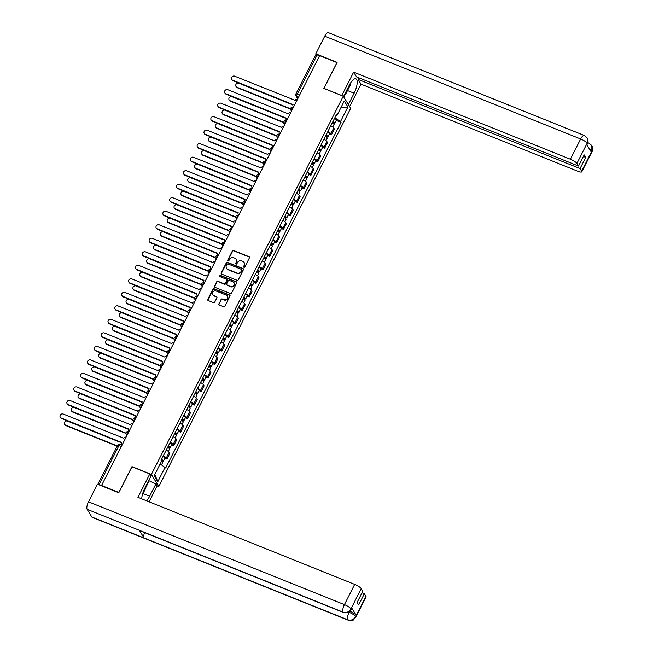 <?xml version="1.0" encoding="UTF-8"?>
<svg xmlns="http://www.w3.org/2000/svg" width="653" height="653" viewBox="0 0 653 653"><rect width="100%" height="100%" fill="white"/><g stroke="black" fill="none" stroke-linecap="round" stroke-linejoin="round"><path stroke-width="0.98" d="M243.936 267.265A0.686 0.629 -31.5 0 0 244.834 266.906L249.422 257.87A0.98 0.89 -31.5 0 0 248.997 256.678L233.619 250.499A0.98 0.89 -31.5 0 0 232.329 251.005L227.75 260.041A0.686 0.629 -31.5 0 0 228.044 260.882A0.686 0.629 -31.5 0 0 228.942 260.523L229.538 259.355A3.134 2.857 -31.5 0 1 233.652 257.731L234.933 258.245A3.134 2.857 -31.5 0 1 236.288 262.065L235.692 263.232A0.686 0.629 -31.5 0 0 235.986 264.073A0.686 0.629 -31.5 0 0 236.892 263.714L237.48 262.547A3.134 2.857 -31.5 0 1 241.594 260.922L242.875 261.437A3.134 2.857 -31.5 0 1 244.23 265.257L243.634 266.424A0.686 0.629 -31.5 0 0 243.936 267.265M218.869 303.792A0.98 0.89 -31.5 0 0 219.294 304.992L223.604 306.722A0.98 0.89 -31.5 0 0 224.893 306.216L229.987 296.176A0.98 0.89 -31.5 0 0 229.562 294.985L214.184 288.806A0.98 0.89 -31.5 0 0 212.894 289.32L207.801 299.352A0.98 0.89 -31.5 0 0 208.225 300.543L213.441 302.641A0.98 0.89 -31.5 0 0 214.723 302.127L216.902 297.833A0.98 0.89 -31.5 0 0 216.478 296.642L213.898 295.605A2.62 2.383 -31.5 0 1 213.204 291.785A2.62 2.383 -31.5 0 1 216.208 291.058L226.33 295.123A2.62 2.383 -31.5 0 1 227.024 298.943A2.62 2.383 -31.5 0 1 224.02 299.67L222.33 298.992A0.98 0.89 -31.5 0 0 221.049 299.498L219.081 304.151A0.98 0.89 -31.5 0 0 219.016 304.812M151.382 474.421L131.971 466.626L118.87 492.444L101.55 485.481L319.627 55.619L336.956 62.582L323.855 88.4L343.266 96.195L151.382 474.421L158.793 486.542L350.685 108.308L343.266 96.195M237.023 280.276A0.98 0.89 -31.5 0 0 238.312 279.77L243.398 269.738A0.98 0.89 -31.5 0 0 242.973 268.538L227.595 262.367A0.98 0.89 -31.5 0 0 226.313 262.873L221.22 272.905A0.98 0.89 -31.5 0 0 221.645 274.097L237.023 280.276M236.688 282.961L231.603 292.993A0.98 0.89 -31.5 0 1 230.313 293.499L214.935 287.32A0.98 0.89 -31.5 0 1 214.511 286.128L216.69 281.835A0.98 0.89 -31.5 0 1 217.98 281.329L224.216 283.835A0.98 0.89 -31.5 0 0 225.497 283.32L226.942 280.472A0.98 0.89 -31.5 0 0 226.526 279.28L220.028 276.676A0.686 0.629 -31.5 0 1 219.849 275.672A0.686 0.629 -31.5 0 1 220.632 275.484L236.272 281.761A0.98 0.89 -31.5 0 1 236.688 282.961M157.095 485.865L158.793 486.542M101.55 485.481L99.068 484.755A2 0.465 -153.1 0 0 98.187 484.485M315.84 54.901A2 0.465 26.9 0 1 315.799 54.697A2 0.465 26.9 0 1 317.146 54.893L297.237 94.138A2 0.686 111.9 0 0 296.789 96.571L297.923 98.415M319.521 55.84L317.146 54.893M327.912 131.449A4.595 1.069 26.9 0 1 330.818 133.694L333.724 127.972A4.595 1.069 -153.1 0 0 330.81 125.735M333.724 127.972L334.385 129.049L331.479 134.771L329.381 133.922M330.818 133.694L331.479 134.771M322.525 147.439L324.623 148.28L327.528 142.566L326.867 141.489A4.595 1.069 -153.1 0 0 323.953 139.252M321.056 144.966A4.595 1.069 26.9 0 1 323.961 147.203L324.623 148.28M315.668 160.956L317.766 161.797L320.672 156.075L320.011 154.998A4.595 1.069 -153.1 0 0 317.097 152.761M314.199 158.483A4.595 1.069 26.9 0 1 317.105 160.72L317.766 161.797M308.812 174.465L310.91 175.314L313.815 169.592L313.154 168.515A4.595 1.069 -153.1 0 0 310.24 166.278M307.343 171.992A4.595 1.069 26.9 0 1 310.257 174.237L310.91 175.314M301.955 187.982L304.053 188.823L306.959 183.109L306.298 182.032A4.595 1.069 -153.1 0 0 303.384 179.795M300.486 185.509A4.595 1.069 26.9 0 1 303.4 187.746L304.053 188.823M295.099 201.499L297.197 202.34L300.102 196.618L299.441 195.541A4.595 1.069 -153.1 0 0 296.527 193.304M293.63 199.026A4.595 1.069 26.9 0 1 296.544 201.263L297.197 202.34M288.242 215.008L290.34 215.857L293.246 210.135L292.585 209.058A4.595 1.069 -153.1 0 0 289.671 206.821M286.773 212.535A4.595 1.069 26.9 0 1 289.687 214.78L290.34 215.857M281.394 228.526L283.484 229.366L286.389 223.653L285.728 222.575A4.595 1.069 -153.1 0 0 282.814 220.339M279.917 226.052A4.595 1.069 26.9 0 1 282.831 228.289L283.484 229.366M274.538 242.043L276.627 242.883L279.533 237.161L278.872 236.084A4.595 1.069 -153.1 0 0 275.958 233.847M273.06 239.569A4.595 1.069 26.9 0 1 275.974 241.806L276.627 242.883M267.681 255.552L269.771 256.4L272.676 250.679L272.015 249.601A4.595 1.069 -153.1 0 0 269.101 247.365M266.204 253.078A4.595 1.069 26.9 0 1 269.118 255.323L269.771 256.4M260.825 269.069L262.922 269.909L265.82 264.196L265.159 263.118A4.595 1.069 -153.1 0 0 262.245 260.882M259.347 266.595A4.595 1.069 26.9 0 1 262.261 268.832L262.922 269.909M253.968 282.586L256.066 283.426L258.963 277.713L258.302 276.627A4.595 1.069 -153.1 0 0 255.388 274.391M252.491 280.113A4.595 1.069 26.9 0 1 255.405 282.349L256.066 283.426M247.112 296.095L249.209 296.944L252.107 291.222L251.446 290.144A4.595 1.069 -153.1 0 0 248.532 287.908M245.634 293.621A4.595 1.069 26.9 0 1 248.548 295.866L249.209 296.944M240.255 309.612L242.353 310.453L245.25 304.739L244.589 303.661A4.595 1.069 -153.1 0 0 241.675 301.425M238.778 307.139A4.595 1.069 26.9 0 1 241.692 309.375L242.353 310.453M233.399 323.129L235.496 323.97L238.394 318.256L237.733 317.178A4.595 1.069 -153.1 0 0 234.827 314.934M231.921 320.656A4.595 1.069 26.9 0 1 234.835 322.892L235.496 323.97M226.542 336.638L228.64 337.487L231.537 331.765L230.876 330.687A4.595 1.069 -153.1 0 0 227.97 328.451M225.065 334.165A4.595 1.069 26.9 0 1 227.979 336.409L228.64 337.487M219.686 350.155L221.783 350.996L224.681 345.282L224.02 344.204A4.595 1.069 -153.1 0 0 221.114 341.968M218.208 347.682A4.595 1.069 26.9 0 1 221.122 349.918L221.783 350.996M212.829 363.672L214.927 364.513L217.824 358.799L217.163 357.722A4.595 1.069 -153.1 0 0 214.257 355.477M211.352 361.199A4.595 1.069 26.9 0 1 214.266 363.435L214.927 364.513M205.973 377.181L208.07 378.03L210.968 372.308L210.307 371.231A4.595 1.069 -153.1 0 0 207.401 368.994M204.495 374.708A4.595 1.069 26.9 0 1 207.409 376.952L208.07 378.03M199.116 390.698L201.214 391.539L204.111 385.825L203.45 384.748A4.595 1.069 -153.1 0 0 200.544 382.511M197.639 388.225A4.595 1.069 26.9 0 1 200.553 390.461L201.214 391.539M192.26 404.215L194.357 405.056L197.255 399.342L196.594 398.265A4.595 1.069 -153.1 0 0 193.688 396.02M190.782 401.742A4.595 1.069 26.9 0 1 193.696 403.978L194.357 405.056M185.403 417.724L187.501 418.573L190.398 412.851L189.737 411.774A4.595 1.069 -153.1 0 0 186.831 409.537M183.926 415.251A4.595 1.069 26.9 0 1 186.84 417.496L187.501 418.573M178.547 431.241L180.644 432.082L183.542 426.368L182.881 425.291A4.595 1.069 -153.1 0 0 179.975 423.054M177.069 428.768A4.595 1.069 26.9 0 1 179.983 431.004L180.644 432.082M171.69 444.758L173.788 445.599L176.685 439.885L176.024 438.808A4.595 1.069 -153.1 0 0 173.118 436.563M170.213 442.285A4.595 1.069 26.9 0 1 173.127 444.522L173.788 445.599M164.834 458.267L166.931 459.116L169.829 453.394L169.176 452.317A4.595 1.069 -153.1 0 0 166.262 450.08M163.356 455.794A4.595 1.069 26.9 0 1 166.27 458.039L166.931 459.116M335.96 115.581L336.899 115.573L344.278 101.019L347.91 106.953L340.531 121.507L334.826 117.818M160.165 463.932L165.674 467.997L341.037 122.34L340.531 121.507M165.168 467.164L157.781 481.718L154.149 475.784L161.536 461.23L161.022 460.398L336.385 114.74L336.899 115.573M336.238 120.413L341.037 122.34M347.91 106.953L340.89 107.704M154.802 474.494L157.781 481.718M243.789 267.183A0.686 0.629 -31.5 0 1 243.855 266.783L244.451 265.608A3.134 2.857 -31.5 0 0 244.271 262.702M236.329 259.51A3.134 2.857 -31.5 0 1 236.5 262.416L235.904 263.592A0.686 0.629 -31.5 0 0 235.847 263.992M249.487 257.209A0.98 0.89 -31.5 0 0 249.209 257.029L233.831 250.858A0.98 0.89 -31.5 0 0 232.55 251.364L227.962 260.4A0.686 0.629 -31.5 0 0 227.897 260.8M243.471 269.069A0.98 0.89 -31.5 0 0 243.194 268.897L227.815 262.718A0.98 0.89 -31.5 0 0 226.526 263.224L221.44 273.256A0.98 0.89 -31.5 0 0 221.367 273.925M241.732 270.187A0.686 0.629 -31.5 0 0 241.43 269.354L227.93 263.934A0.686 0.629 -31.5 0 0 227.032 264.285L226.411 265.518A3.134 2.857 -31.5 0 0 227.758 269.338L236.99 273.044A3.134 2.857 -31.5 0 0 241.104 271.419L241.945 270.546A0.686 0.629 -31.5 0 0 241.79 269.787M226.583 268.424A3.134 2.857 -31.5 0 0 227.979 269.689L227.758 269.338M241.945 270.546L241.316 271.779A3.134 2.857 -31.5 0 1 237.202 273.395L227.979 269.689M227.015 279.811A0.98 0.89 -31.5 0 1 227.162 280.831L225.718 283.68A0.98 0.89 -31.5 0 1 224.428 284.186L218.192 281.68A0.98 0.89 -31.5 0 0 216.91 282.186L214.731 286.479A0.98 0.89 -31.5 0 0 214.666 287.149M236.761 282.292A0.98 0.89 -31.5 0 0 236.484 282.12L220.853 275.835A0.686 0.629 -31.5 0 0 219.89 276.594M230.689 286.43A2.62 2.383 -31.5 0 0 234.076 282.79A2.62 2.383 -31.5 0 0 232.999 281.884L229.432 280.447A0.98 0.89 -31.5 0 0 228.142 280.953L226.697 283.802A0.98 0.89 -31.5 0 0 227.122 285.002L230.901 286.781A2.62 2.383 -31.5 0 0 234.174 282.969M226.844 284.822A0.98 0.89 -31.5 0 0 227.334 285.353L227.122 285.002M230.901 286.781L227.334 285.353M227.513 296.209A2.62 2.383 -31.5 0 1 224.24 300.021L222.551 299.343A0.98 0.89 -31.5 0 0 221.261 299.858L219.081 304.151M212.927 294.87A2.62 2.383 -31.5 0 0 214.111 295.956L213.898 295.605M216.967 297.172A0.98 0.89 -31.5 0 0 216.698 296.993L214.111 295.956M230.052 295.515A0.98 0.89 -31.5 0 0 229.774 295.344L214.396 289.165A0.98 0.89 -31.5 0 0 213.115 289.671L208.021 299.703A0.98 0.89 -31.5 0 0 207.956 300.364M332.173 123.05A2.498 0.58 26.9 0 1 334.083 124.666L332.859 127.082M332.785 121.842L333.675 122.609L332.859 122.486L332.491 123.221M292.919 104.929L238.965 83.258A2.294 2.09 -31.5 0 0 235.994 86.449A2.294 2.09 -31.5 0 0 236.949 87.241L290.577 108.79M332.924 121.572A2.498 0.58 26.9 0 1 334.826 123.197A2.498 0.58 26.9 0 1 333.144 122.944L332.883 123.45M334.499 118.454A2.498 0.58 26.9 0 1 336.409 120.07L334.826 123.197M290.561 109.124L237.227 87.698A2.294 2.09 148.5 0 1 236.28 86.906L235.994 86.449M333.095 122.021L333.144 122.944M297.507 99.232A2 1.82 -31.5 0 0 295.205 100.366L234.647 76.189A2.294 2.09 -31.5 0 0 231.676 79.38A2.294 2.09 -31.5 0 0 232.623 80.172L293.05 104.611A2 1.82 -31.5 0 0 293.621 106.888M293.54 107.043A2 1.82 148.5 0 1 293.368 106.806L293.091 106.349M292.977 104.766L232.901 80.637A2.294 2.09 148.5 0 1 231.954 79.846L231.676 79.38M325.316 136.559A2.498 0.58 26.9 0 1 327.226 138.183L326.002 140.591M325.929 135.359L326.818 136.118L326.002 136.004L325.635 136.73M286.063 118.446L232.109 96.775A2.294 2.09 -31.5 0 0 229.138 99.966A2.294 2.09 -31.5 0 0 230.093 100.758L283.72 122.299M326.067 135.089A2.498 0.58 26.9 0 1 327.969 136.706A2.498 0.58 26.9 0 1 326.288 136.461L326.027 136.967M327.651 131.971A2.498 0.58 26.9 0 1 329.553 133.587L327.969 136.706M283.704 122.642L230.37 101.215A2.294 2.09 148.5 0 1 229.423 100.423L229.138 99.966M326.239 135.538L326.288 136.461M318.46 150.076A2.498 0.58 26.9 0 1 320.37 151.692L319.146 154.108M319.072 148.876L319.962 149.635L319.146 149.513L318.778 150.247M279.206 131.963L225.252 110.284A2.294 2.09 -31.5 0 0 222.289 113.475A2.294 2.09 -31.5 0 0 223.236 114.267L276.864 135.816M319.211 148.606A2.498 0.58 26.9 0 1 321.113 150.223A2.498 0.58 26.9 0 1 319.431 149.978L319.178 150.476M320.794 145.488A2.498 0.58 26.9 0 1 322.696 147.105L321.113 150.223M276.848 136.151L223.514 114.732A2.294 2.09 148.5 0 1 222.567 113.94L222.289 113.475M319.382 149.047L319.431 149.978M347.494 90.547L354.122 93.208A11.24 3.861 111.9 0 0 355.877 78.809A11.24 3.861 111.9 0 0 349.257 85.257L343.511 96.595M354.122 93.208L348.376 104.545M349.616 106.57L360.995 84.155L358.089 79.397L580.052 168.564L581.66 171.2L591.961 150.81M358.881 77.829L358.089 79.397M583.39 156.451L585.717 157.389L584.182 154.883L578.517 166.058L356.554 76.891L353.64 72.14L570.387 159.21L580.648 138.983L324.737 36.176L315.791 53.807L337.119 62.37L323.929 88.359L341.772 95.534L353.64 72.14M360.995 84.155L577.734 171.217A5.991 1.396 -153.1 0 0 581.782 171.812A5.991 1.396 -153.1 0 0 581.66 171.2M324.737 36.176A6.146 2.106 -68.1 0 1 328.353 32.65L584.264 135.457A6.146 2.106 -68.1 0 0 580.648 138.983A5.991 1.396 26.9 0 1 587.169 143.195L576.901 163.43A5.991 1.396 -153.1 0 0 570.387 159.21M316.297 54.632L315.791 53.807M578.517 166.058L576.901 163.43M585.717 157.389L580.052 168.564M584.264 135.457L587.194 137.963C588.255 140.852 588.304 142.836 587.341 143.897L587.218 143.285L586.623 144.452L591.275 152.051L591.871 150.884L589.169 148.606M344.98 94.914L343.845 97.15M587.431 143.717A6.146 2.106 -68.1 0 1 588.965 143.138L591.847 145.562L591.871 150.884M587.194 137.963L587.169 143.195M343.445 612.473A6.146 2.106 -68.1 0 1 343.037 612.122C346.376 613.094 348.988 612.057 350.89 609.012L351.11 609.543L348.824 612.024C348.841 612.734 347.045 612.881 343.445 612.473L139.758 530.652A6.146 2.106 -68.1 0 1 139.358 530.301L87.127 509.316A6.146 2.106 -68.1 0 1 88.506 501.814L97.444 484.191L118.773 492.754L131.955 466.764L149.798 473.931L151.047 475.964L144.803 488.264A11.24 3.861 111.9 0 0 141.734 498.851M146.639 500.818A11.24 3.861 111.9 0 0 149.668 496.215L155.912 483.914L157.153 485.946L149.104 501.814M149.798 473.931L137.938 497.325L354.677 584.394A5.991 1.396 26.9 0 1 361.199 588.606L362.807 591.243L357.134 602.417L358.668 604.923L364.341 593.748L365.949 596.385A5.991 1.396 26.9 0 1 366.072 596.997L355.812 617.224A5.991 1.396 -153.1 0 0 355.689 616.612L365.949 596.385M155.912 483.914L148.696 480.6M355.812 617.224L353.502 619.721C353.493 620.432 351.706 620.579 348.147 620.162L92.236 517.356A6.146 2.106 -68.1 0 1 91.82 516.988L144.044 537.966A6.146 2.106 -68.1 0 1 144.533 532.57M87.127 509.316L91.82 516.988M88.506 501.814L344.417 604.621A6.146 2.106 -68.1 0 0 343.037 612.122L139.358 530.301L144.044 537.966L347.731 619.787C351.061 620.766 353.681 619.73 355.591 616.685L355.689 616.612M349.886 611.208A5.991 1.396 26.9 0 1 356.228 615.355L351.583 607.755A5.991 1.396 26.9 0 1 351.706 608.367L351.11 609.543M364.341 593.748L362.007 592.81M149.031 481.155L145.652 487.815M350.163 83.617L350.081 85.453L345.331 94.799L344.245 95.142M145.709 486.477L145.619 488.452L142.297 495.007M290.65 112.749A2 1.82 -31.5 0 0 288.348 113.875L227.791 89.706A2.294 2.09 -31.5 0 0 224.82 92.897A2.294 2.09 -31.5 0 0 225.767 93.689L286.194 118.12A2 1.82 -31.5 0 0 286.765 120.405M286.683 120.56A2 1.82 148.5 0 1 286.512 120.323L286.234 119.866M286.12 118.283L226.044 94.146A2.294 2.09 148.5 0 1 225.097 93.355L224.82 92.897M283.794 126.266A2 1.82 -31.5 0 0 281.492 127.392L220.934 103.223A2.294 2.09 -31.5 0 0 217.963 106.415A2.294 2.09 -31.5 0 0 218.91 107.206L279.337 131.637A2 1.82 -31.5 0 0 279.908 133.922M279.835 134.069A2 1.82 148.5 0 1 279.655 133.841L279.378 133.375M279.264 131.8L219.188 107.663A2.294 2.09 148.5 0 1 218.241 106.872L217.963 106.415M311.603 163.593A2.498 0.58 26.9 0 1 313.513 165.209L312.289 167.625M312.216 162.385L313.105 163.152L312.289 163.03L311.922 163.764M272.358 145.472L218.396 123.801A2.294 2.09 -31.5 0 0 215.433 126.992A2.294 2.09 -31.5 0 0 216.38 127.784L270.007 149.333M312.354 162.115A2.498 0.58 26.9 0 1 314.256 163.74A2.498 0.58 26.9 0 1 312.575 163.487L312.322 163.993M313.938 158.997A2.498 0.58 26.9 0 1 315.84 160.614L314.256 163.74M269.991 149.668L216.657 128.241A2.294 2.09 148.5 0 1 215.71 127.449L215.433 126.992M312.526 162.564L312.575 163.487M304.747 177.102A2.498 0.58 26.9 0 1 306.657 178.726L305.433 181.134M305.359 175.902L306.249 176.661L305.433 176.547L305.065 177.273M265.502 158.989L211.539 137.318A2.294 2.09 -31.5 0 0 208.576 140.509A2.294 2.09 -31.5 0 0 209.523 141.301L263.151 162.842M305.498 175.633A2.498 0.58 26.9 0 1 307.4 177.249A2.498 0.58 26.9 0 1 305.718 177.004L305.465 177.51M307.081 172.514A2.498 0.58 26.9 0 1 308.983 174.131L307.4 177.249M263.135 163.185L209.801 141.758A2.294 2.09 148.5 0 1 208.854 140.966L208.576 140.509M305.669 176.081L305.718 177.004M297.89 190.619A2.498 0.58 26.9 0 1 299.8 192.235L298.576 194.651M298.503 189.419L299.392 190.178L298.576 190.056L298.209 190.79M258.645 172.506L204.691 150.827A2.294 2.09 -31.5 0 0 201.72 154.018A2.294 2.09 -31.5 0 0 202.667 154.81L256.294 176.359M298.641 189.15A2.498 0.58 26.9 0 1 300.551 190.766A2.498 0.58 26.9 0 1 298.862 190.521L298.609 191.019M300.225 186.032A2.498 0.58 26.9 0 1 302.127 187.648L300.551 190.766M256.278 176.694L202.944 155.275A2.294 2.09 148.5 0 1 201.997 154.483L201.72 154.018M298.813 189.59L298.862 190.521M276.937 139.775A2 1.82 -31.5 0 0 274.635 140.909L214.078 116.732A2.294 2.09 -31.5 0 0 211.107 119.923A2.294 2.09 -31.5 0 0 212.054 120.723L272.481 145.154A2 1.82 -31.5 0 0 273.052 147.431M272.978 147.586A2 1.82 148.5 0 1 272.799 147.349L272.521 146.892M272.415 145.309L212.331 121.18A2.294 2.09 148.5 0 1 211.384 120.389L211.107 119.923M270.081 153.292A2 1.82 -31.5 0 0 267.779 154.418L207.221 130.249A2.294 2.09 -31.5 0 0 204.25 133.441A2.294 2.09 -31.5 0 0 205.197 134.232L265.624 158.663A2 1.82 -31.5 0 0 266.195 160.948M266.122 161.103A2 1.82 148.5 0 1 265.942 160.867L265.665 160.409M265.559 158.826L205.483 134.689A2.294 2.09 148.5 0 1 204.528 133.898L204.25 133.441M263.224 166.809A2 1.82 -31.5 0 0 260.922 167.935L200.365 143.766A2.294 2.09 -31.5 0 0 197.394 146.958A2.294 2.09 -31.5 0 0 198.341 147.749L258.768 172.18A2 1.82 -31.5 0 0 259.339 174.465M259.265 174.612A2 1.82 148.5 0 1 259.086 174.384L258.808 173.918M258.702 172.343L198.626 148.207A2.294 2.09 148.5 0 1 197.671 147.415L197.394 146.958M291.034 204.136A2.498 0.58 26.9 0 1 292.944 205.752L291.72 208.168M291.646 202.928L292.536 203.695L291.728 203.573L291.352 204.307M251.789 186.015L197.835 164.344A2.294 2.09 -31.5 0 0 194.863 167.535A2.294 2.09 -31.5 0 0 195.81 168.327L249.438 189.876M291.785 202.659A2.498 0.58 26.9 0 1 293.695 204.283A2.498 0.58 26.9 0 1 292.005 204.03L291.752 204.536M293.368 199.54A2.498 0.58 26.9 0 1 295.27 201.157L293.695 204.283M249.422 190.211L196.088 168.784A2.294 2.09 148.5 0 1 195.141 167.992L194.863 167.535M291.956 203.107L292.005 204.03M256.368 180.318A2 1.82 -31.5 0 0 254.066 181.452L193.508 157.275A2.294 2.09 -31.5 0 0 190.537 160.467A2.294 2.09 -31.5 0 0 191.484 161.267L251.919 185.697A2 1.82 -31.5 0 0 252.482 187.974M252.409 188.129A2 1.82 148.5 0 1 252.229 187.893L251.952 187.435M251.846 185.852L191.77 161.724A2.294 2.09 148.5 0 1 190.815 160.932L190.537 160.467M284.177 217.645A2.498 0.58 26.9 0 1 286.087 219.269L284.863 221.677M284.79 216.445L285.679 217.204L284.871 217.09L284.496 217.816M244.932 199.532L190.978 177.861A2.294 2.09 -31.5 0 0 188.007 181.052A2.294 2.09 -31.5 0 0 188.954 181.844L242.581 203.385M284.928 216.176A2.498 0.58 26.9 0 1 286.838 217.792A2.498 0.58 26.9 0 1 285.149 217.547L284.896 218.053M286.512 213.058A2.498 0.58 26.9 0 1 288.414 214.674L286.838 217.792M242.565 203.728L189.231 182.301A2.294 2.09 148.5 0 1 188.284 181.51L188.007 181.052M285.1 216.625L285.149 217.547M249.511 193.835A2 1.82 -31.5 0 0 247.209 194.961L186.652 170.792A2.294 2.09 -31.5 0 0 183.681 173.984A2.294 2.09 -31.5 0 0 184.628 174.775L245.063 199.206A2 1.82 -31.5 0 0 245.626 201.491M245.552 201.646A2 1.82 148.5 0 1 245.381 201.41L245.095 200.953M244.989 199.369L184.913 175.233A2.294 2.09 148.5 0 1 183.958 174.441L183.681 173.984M277.321 231.162A2.498 0.58 26.9 0 1 279.231 232.778L278.007 235.194M277.933 229.962L278.823 230.721L278.015 230.599L277.639 231.333M238.076 213.049L184.122 191.37A2.294 2.09 -31.5 0 0 181.15 194.561A2.294 2.09 -31.5 0 0 182.097 195.361L235.725 216.902M278.072 229.693A2.498 0.58 26.9 0 1 279.982 231.309A2.498 0.58 26.9 0 1 278.292 231.064L278.039 231.562M279.655 226.575A2.498 0.58 26.9 0 1 281.557 228.191L279.982 231.309M235.709 217.237L182.375 195.818A2.294 2.09 148.5 0 1 181.428 195.027L181.15 194.561M278.243 230.134L278.292 231.064M242.655 207.352A2 1.82 -31.5 0 0 240.353 208.478L179.795 184.309A2.294 2.09 -31.5 0 0 176.824 187.501A2.294 2.09 -31.5 0 0 177.771 188.293L238.206 212.723A2 1.82 -31.5 0 0 238.769 215.008M238.696 215.155A2 1.82 148.5 0 1 238.525 214.927L238.239 214.462M238.133 212.886L178.057 188.75A2.294 2.09 148.5 0 1 177.102 187.958L176.824 187.501M270.464 244.679A2.498 0.58 26.9 0 1 272.374 246.295L271.15 248.711M271.077 243.471L271.966 244.238L271.158 244.116L270.783 244.851M231.219 226.558L177.265 204.887A2.294 2.09 -31.5 0 0 174.294 208.078A2.294 2.09 -31.5 0 0 175.241 208.87L228.868 230.419M271.215 243.202A2.498 0.58 26.9 0 1 273.125 244.826A2.498 0.58 26.9 0 1 271.436 244.573L271.183 245.079M272.799 240.084A2.498 0.58 26.9 0 1 274.701 241.708L273.125 244.826M228.852 230.754L175.518 209.327A2.294 2.09 148.5 0 1 174.571 208.536L174.294 208.078M271.395 243.651L271.436 244.573M235.798 220.861A2 1.82 -31.5 0 0 233.496 221.996L172.939 197.818A2.294 2.09 -31.5 0 0 169.968 201.01A2.294 2.09 -31.5 0 0 170.915 201.81L231.35 226.24A2 1.82 -31.5 0 0 231.913 228.517M231.839 228.672A2 1.82 148.5 0 1 231.668 228.436L231.382 227.979M231.276 226.395L171.2 202.267A2.294 2.09 148.5 0 1 170.245 201.475L169.968 201.01M263.608 258.188A2.498 0.58 26.9 0 1 265.518 259.812L264.294 262.22M264.22 256.988L265.11 257.747L264.302 257.633L263.926 258.359M224.363 240.075L170.409 218.404A2.294 2.09 -31.5 0 0 167.437 221.596A2.294 2.09 -31.5 0 0 168.384 222.387L222.012 243.928M264.359 256.719A2.498 0.58 26.9 0 1 266.269 258.335A2.498 0.58 26.9 0 1 264.579 258.09L264.326 258.596M265.942 253.601A2.498 0.58 26.9 0 1 267.852 255.217L266.269 258.335M221.996 244.271L168.662 222.844A2.294 2.09 148.5 0 1 167.715 222.053L167.437 221.596M264.538 257.168L264.579 258.09M256.751 271.705A2.498 0.58 26.9 0 1 258.661 273.321L257.437 275.737M257.364 270.505L258.253 271.264L257.445 271.142L257.07 271.877M217.506 253.593L163.552 231.913A2.294 2.09 -31.5 0 0 160.581 235.104A2.294 2.09 -31.5 0 0 161.528 235.904L215.155 257.445M257.502 270.236A2.498 0.58 26.9 0 1 259.412 271.852A2.498 0.58 26.9 0 1 257.723 271.607L257.47 272.105M259.086 267.118A2.498 0.58 26.9 0 1 260.996 268.734L259.412 271.852M215.139 257.788L161.805 236.362A2.294 2.09 148.5 0 1 160.858 235.57L160.581 235.104M257.682 270.677L257.723 271.607M249.895 285.222A2.498 0.58 26.9 0 1 251.805 286.838L250.581 289.255M250.507 284.014L251.397 284.781L250.589 284.659L250.213 285.394M210.65 267.101L156.696 245.43A2.294 2.09 -31.5 0 0 153.724 248.622A2.294 2.09 -31.5 0 0 154.671 249.413L208.299 270.962M250.646 283.745A2.498 0.58 26.9 0 1 252.556 285.369A2.498 0.58 26.9 0 1 250.866 285.116L250.613 285.622M252.229 280.627A2.498 0.58 26.9 0 1 254.139 282.251L252.556 285.369M208.283 271.297L154.949 249.87A2.294 2.09 148.5 0 1 154.002 249.079L153.724 248.622M250.825 284.194L250.866 285.116M243.038 298.731A2.498 0.58 26.9 0 1 244.948 300.356L243.724 302.763M243.651 297.531L244.54 298.29L243.732 298.176L243.357 298.903M203.793 280.619L149.839 258.947A2.294 2.09 -31.5 0 0 146.868 262.139A2.294 2.09 -31.5 0 0 147.815 262.93L201.442 284.471M243.789 297.262A2.498 0.58 26.9 0 1 245.699 298.878A2.498 0.58 26.9 0 1 244.01 298.633L243.757 299.139M245.373 294.144A2.498 0.58 26.9 0 1 247.283 295.76L245.699 298.878M201.426 284.814L148.092 263.388A2.294 2.09 148.5 0 1 147.145 262.596L146.868 262.139M243.969 297.711L244.01 298.633M236.19 312.248A2.498 0.58 26.9 0 1 238.092 313.864L236.868 316.281M236.794 311.048L237.684 311.808L236.876 311.685L236.5 312.42M196.937 294.136L142.983 272.456A2.294 2.09 -31.5 0 0 140.011 275.648A2.294 2.09 -31.5 0 0 140.958 276.448L194.586 297.988M236.933 310.779A2.498 0.58 26.9 0 1 238.843 312.395A2.498 0.58 26.9 0 1 237.153 312.15L236.9 312.648M238.516 307.661A2.498 0.58 26.9 0 1 240.426 309.277L238.843 312.395M194.57 298.331L141.244 276.905A2.294 2.09 148.5 0 1 140.289 276.113L140.011 275.648M237.112 311.228L237.153 312.15M229.334 325.765A2.498 0.58 26.9 0 1 231.235 327.382L230.011 329.798M229.938 324.557L230.827 325.325L230.019 325.202L229.644 325.937M190.08 307.645L136.126 285.973A2.294 2.09 -31.5 0 0 133.155 289.165A2.294 2.09 -31.5 0 0 134.102 289.956L187.729 311.505M230.076 324.288A2.498 0.58 26.9 0 1 231.986 325.912A2.498 0.58 26.9 0 1 230.297 325.659L230.044 326.165M231.66 321.17A2.498 0.58 26.9 0 1 233.57 322.794L231.986 325.912M187.713 311.84L134.387 290.414A2.294 2.09 148.5 0 1 133.432 289.622L133.155 289.165M230.256 324.737L230.297 325.659M228.942 234.378A2 1.82 -31.5 0 0 226.64 235.504L166.082 211.335A2.294 2.09 -31.5 0 0 163.111 214.527A2.294 2.09 -31.5 0 0 164.058 215.319L224.493 239.749A2 1.82 -31.5 0 0 225.056 242.034M224.983 242.19A2 1.82 148.5 0 1 224.812 241.953L224.526 241.496M224.42 239.912L164.344 215.776A2.294 2.09 148.5 0 1 163.389 214.984L163.111 214.527M222.085 247.895A2 1.82 -31.5 0 0 219.792 249.022L159.226 224.852A2.294 2.09 -31.5 0 0 156.255 228.044A2.294 2.09 -31.5 0 0 157.202 228.836L217.637 253.266A2 1.82 -31.5 0 0 218.2 255.552M218.126 255.698A2 1.82 148.5 0 1 217.955 255.47L217.669 255.005M217.563 253.429L157.487 229.293A2.294 2.09 148.5 0 1 156.54 228.501L156.255 228.044M215.229 261.404A2 1.82 -31.5 0 0 212.935 262.539L152.369 238.361A2.294 2.09 -31.5 0 0 149.398 241.553A2.294 2.09 -31.5 0 0 150.345 242.353L210.78 266.783A2 1.82 -31.5 0 0 211.343 269.06M211.27 269.216A2 1.82 148.5 0 1 211.099 268.979L210.813 268.522M210.707 266.938L150.631 242.81A2.294 2.09 148.5 0 1 149.684 242.018L149.398 241.553M208.372 274.921A2 1.82 -31.5 0 0 206.079 276.048L145.513 251.878A2.294 2.09 -31.5 0 0 142.542 255.07A2.294 2.09 -31.5 0 0 143.489 255.862L203.924 280.292A2 1.82 -31.5 0 0 204.487 282.578M204.413 282.733A2 1.82 148.5 0 1 204.242 282.496L203.956 282.039M203.85 280.455L143.774 256.319A2.294 2.09 148.5 0 1 142.827 255.527L142.542 255.07M201.516 288.438A2 1.82 -31.5 0 0 199.222 289.565L138.656 265.396A2.294 2.09 -31.5 0 0 135.685 268.587A2.294 2.09 -31.5 0 0 136.632 269.379L197.067 293.809A2 1.82 -31.5 0 0 197.63 296.095M197.557 296.242A2 1.82 148.5 0 1 197.386 296.013L197.1 295.548M196.994 293.972L136.918 269.836A2.294 2.09 148.5 0 1 135.971 269.044L135.685 268.587M194.659 301.947A2 1.82 -31.5 0 0 192.366 303.082L131.8 278.904A2.294 2.09 -31.5 0 0 128.829 282.096A2.294 2.09 -31.5 0 0 129.776 282.896L190.211 307.326A2 1.82 -31.5 0 0 190.774 309.604M190.7 309.759A2 1.82 148.5 0 1 190.529 309.522L190.243 309.065M190.137 307.481L130.061 283.353A2.294 2.09 148.5 0 1 129.114 282.561L128.829 282.096M222.477 339.274A2.498 0.58 26.9 0 1 224.379 340.899L223.155 343.307M223.081 338.074L223.971 338.834L223.163 338.719L222.787 339.446M183.224 321.162L129.27 299.49A2.294 2.09 -31.5 0 0 126.298 302.682A2.294 2.09 -31.5 0 0 127.245 303.474L180.873 325.014M223.22 337.805A2.498 0.58 26.9 0 1 225.13 339.421A2.498 0.58 26.9 0 1 223.44 339.176L223.187 339.682M224.803 334.687A2.498 0.58 26.9 0 1 226.713 336.303L225.13 339.421M180.857 325.357L127.531 303.931A2.294 2.09 148.5 0 1 126.576 303.139L126.298 302.682M223.399 338.254L223.44 339.176M187.803 315.464A2 1.82 -31.5 0 0 185.509 316.591L124.943 292.422A2.294 2.09 -31.5 0 0 121.972 295.613A2.294 2.09 -31.5 0 0 122.919 296.405L183.354 320.835A2 1.82 -31.5 0 0 183.917 323.121M183.844 323.276A2 1.82 148.5 0 1 183.673 323.039L183.387 322.582M183.281 320.998L123.205 296.862A2.294 2.09 148.5 0 1 122.258 296.07L121.972 295.613M215.621 352.791A2.498 0.58 26.9 0 1 217.522 354.408L216.298 356.824M216.225 351.592L217.114 352.351L216.306 352.228L215.931 352.963M176.367 334.679L122.413 312.999A2.294 2.09 -31.5 0 0 119.442 316.191A2.294 2.09 -31.5 0 0 120.389 316.991L174.024 338.532M216.363 351.322A2.498 0.58 26.9 0 1 218.273 352.938A2.498 0.58 26.9 0 1 216.584 352.693L216.331 353.191M217.947 348.204A2.498 0.58 26.9 0 1 219.857 349.82L218.273 352.938M174 338.874L120.674 317.448A2.294 2.09 148.5 0 1 119.719 316.656L119.442 316.191M216.543 351.771L216.584 352.693M180.946 328.981A2 1.82 -31.5 0 0 178.653 330.108L118.087 305.939A2.294 2.09 -31.5 0 0 115.116 309.13A2.294 2.09 -31.5 0 0 116.063 309.922L176.498 334.352A2 1.82 -31.5 0 0 177.069 336.638M176.987 336.785A2 1.82 148.5 0 1 176.816 336.556L176.53 336.091M176.424 334.516L116.348 310.379A2.294 2.09 148.5 0 1 115.401 309.587L115.116 309.13M208.764 366.309A2.498 0.58 26.9 0 1 210.666 367.925L209.442 370.341M209.368 365.1L210.258 365.868L209.45 365.745L209.082 366.48M169.511 348.188L115.557 326.516A2.294 2.09 -31.5 0 0 112.585 329.708A2.294 2.09 -31.5 0 0 113.532 330.5L167.168 352.049M209.507 364.831A2.498 0.58 26.9 0 1 211.417 366.455A2.498 0.58 26.9 0 1 209.727 366.202L209.474 366.708M211.09 361.713A2.498 0.58 26.9 0 1 213 363.337L211.417 366.455M167.144 352.383L113.818 330.957A2.294 2.09 148.5 0 1 112.863 330.165L112.585 329.708M209.686 365.28L209.727 366.202M174.09 342.49A2 1.82 -31.5 0 0 171.796 343.625L111.23 319.448A2.294 2.09 -31.5 0 0 108.259 322.639A2.294 2.09 -31.5 0 0 109.214 323.439L169.641 347.869A2 1.82 -31.5 0 0 170.213 350.147M170.131 350.302A2 1.82 148.5 0 1 169.96 350.065L169.674 349.608M169.568 348.025L109.492 323.896A2.294 2.09 148.5 0 1 108.545 323.104L108.259 322.639M201.908 379.817A2.498 0.58 26.9 0 1 203.809 381.442L202.585 383.85M202.512 378.618L203.401 379.377L202.593 379.262L202.226 379.989M162.654 361.705L108.7 340.033A2.294 2.09 -31.5 0 0 105.729 343.225A2.294 2.09 -31.5 0 0 106.676 344.017L160.312 365.558M202.65 378.348A2.498 0.58 26.9 0 1 204.56 379.964A2.498 0.58 26.9 0 1 202.871 379.719L202.618 380.226M204.234 375.23A2.498 0.58 26.9 0 1 206.144 376.846L204.56 379.964M160.287 365.9L106.961 344.474A2.294 2.09 148.5 0 1 106.006 343.682L105.729 343.225M202.83 378.797L202.871 379.719M167.233 356.007A2 1.82 -31.5 0 0 164.94 357.134L104.374 332.965A2.294 2.09 -31.5 0 0 101.403 336.156A2.294 2.09 -31.5 0 0 102.358 336.948L162.785 361.378A2 1.82 -31.5 0 0 163.356 363.664M163.274 363.819A2 1.82 148.5 0 1 163.103 363.582L162.817 363.125M162.711 361.542L102.635 337.413A2.294 2.09 148.5 0 1 101.688 336.613L101.403 336.156M195.051 393.335A2.498 0.58 26.9 0 1 196.953 394.951L195.729 397.367M195.663 392.135L196.545 392.894L195.737 392.771L195.369 393.506M155.798 375.222L101.844 353.542A2.294 2.09 -31.5 0 0 98.872 356.734A2.294 2.09 -31.5 0 0 99.819 357.534L153.455 379.075M195.794 391.865A2.498 0.58 26.9 0 1 197.704 393.481A2.498 0.58 26.9 0 1 196.014 393.237L195.761 393.743M197.377 388.747A2.498 0.58 26.9 0 1 199.287 390.363L197.704 393.481M153.439 379.417L100.105 357.991A2.294 2.09 148.5 0 1 99.15 357.199L98.872 356.734M195.973 392.314L196.014 393.237M160.377 369.525A2 1.82 -31.5 0 0 158.083 370.651L97.517 346.482A2.294 2.09 -31.5 0 0 94.546 349.673A2.294 2.09 -31.5 0 0 95.501 350.465L155.928 374.895A2 1.82 -31.5 0 0 156.5 377.181M156.418 377.328A2 1.82 148.5 0 1 156.247 377.099L155.961 376.642M155.855 375.059L95.779 350.922A2.294 2.09 148.5 0 1 94.832 350.13L94.546 349.673M188.195 406.852A2.498 0.58 26.9 0 1 190.096 408.468L188.88 410.884M188.807 405.644L189.688 406.411L188.88 406.288L188.513 407.023M148.941 388.731L94.987 367.059A2.294 2.09 -31.5 0 0 92.016 370.251A2.294 2.09 -31.5 0 0 92.963 371.043L146.599 392.592M188.937 405.374A2.498 0.58 26.9 0 1 190.847 406.999A2.498 0.58 26.9 0 1 189.158 406.746L188.905 407.252M190.521 402.256A2.498 0.58 26.9 0 1 192.431 403.881L190.847 406.999M146.582 392.926L93.248 371.5A2.294 2.09 148.5 0 1 92.302 370.708L92.016 370.251M189.117 405.823L189.158 406.746M153.52 383.033A2 1.82 -31.5 0 0 151.227 384.168L90.661 359.991A2.294 2.09 -31.5 0 0 87.69 363.182A2.294 2.09 -31.5 0 0 88.645 363.982L149.072 388.413A2 1.82 -31.5 0 0 149.643 390.69M149.561 390.845A2 1.82 148.5 0 1 149.39 390.608L149.113 390.151M148.998 388.568L88.922 364.439A2.294 2.09 148.5 0 1 87.975 363.648L87.69 363.182M181.338 420.361A2.498 0.58 26.9 0 1 183.24 421.985L182.024 424.393M181.95 419.161L182.832 419.92L182.024 419.806L181.656 420.532M142.085 402.248L88.131 380.577A2.294 2.09 -31.5 0 0 85.159 383.768A2.294 2.09 -31.5 0 0 86.106 384.56L139.742 406.101M182.081 418.891A2.498 0.58 26.9 0 1 183.991 420.508A2.498 0.58 26.9 0 1 182.301 420.263L182.048 420.769M183.664 415.773A2.498 0.58 26.9 0 1 185.574 417.389L183.991 420.508M139.726 406.444L86.392 385.017A2.294 2.09 148.5 0 1 85.445 384.225L85.159 383.768M182.26 419.34L182.301 420.263M146.664 396.551A2 1.82 -31.5 0 0 144.37 397.677L83.804 373.508A2.294 2.09 -31.5 0 0 80.833 376.699A2.294 2.09 -31.5 0 0 81.788 377.491L142.215 401.921A2 1.82 -31.5 0 0 142.787 404.207M142.705 404.362A2 1.82 148.5 0 1 142.534 404.125L142.256 403.668M142.142 402.085L82.066 377.956A2.294 2.09 148.5 0 1 81.119 377.156L80.833 376.699M174.482 433.878A2.498 0.58 26.9 0 1 176.392 435.494L175.167 437.91M175.094 432.678L175.975 433.437L175.167 433.323L174.8 434.049M135.228 415.765L81.274 394.086A2.294 2.09 -31.5 0 0 78.303 397.277A2.294 2.09 -31.5 0 0 79.25 398.077L132.886 419.618M175.224 432.408A2.498 0.58 26.9 0 1 177.134 434.025A2.498 0.58 26.9 0 1 175.445 433.78L175.192 434.286M176.808 429.29A2.498 0.58 26.9 0 1 178.718 430.907L177.134 434.025M132.869 419.961L79.535 398.534A2.294 2.09 148.5 0 1 78.589 397.742L78.303 397.277M175.404 432.857L175.445 433.78M139.815 410.068A2 1.82 -31.5 0 0 137.514 411.194L76.948 387.025A2.294 2.09 -31.5 0 0 73.977 390.216A2.294 2.09 -31.5 0 0 74.932 391.008L135.359 415.439A2 1.82 -31.5 0 0 135.93 417.724M135.848 417.871A2 1.82 148.5 0 1 135.677 417.642L135.4 417.185M135.285 415.602L75.209 391.465A2.294 2.09 148.5 0 1 74.262 390.674L73.977 390.216M167.625 447.395A2.498 0.58 26.9 0 1 169.535 449.011L168.311 451.427M168.237 446.187L169.119 446.954L168.311 446.832L167.943 447.566M128.372 429.274L74.418 407.603A2.294 2.09 -31.5 0 0 71.446 410.794A2.294 2.09 -31.5 0 0 72.393 411.586L126.029 433.135M168.368 445.917A2.498 0.58 26.9 0 1 170.278 447.542A2.498 0.58 26.9 0 1 168.588 447.289L168.335 447.795M169.951 442.799A2.498 0.58 26.9 0 1 171.861 444.424L170.278 447.542M126.013 433.47L72.679 412.051A2.294 2.09 148.5 0 1 71.732 411.251L71.446 410.794M168.547 446.366L168.588 447.289M132.959 423.577A2 1.82 -31.5 0 0 130.657 424.711L70.091 400.534A2.294 2.09 -31.5 0 0 67.12 403.725A2.294 2.09 -31.5 0 0 68.075 404.525L128.502 428.956A2 1.82 -31.5 0 0 129.074 431.233M128.992 431.388A2 1.82 148.5 0 1 128.821 431.151L128.543 430.694M128.429 429.111L68.353 404.982A2.294 2.09 148.5 0 1 67.406 404.191L67.12 403.725M161.487 461.32A2.498 0.58 26.9 0 1 162.679 462.528L161.52 464.805M161.381 459.704L162.262 460.463L161.25 460.757M121.515 442.791L67.561 421.12A2.294 2.09 -31.5 0 0 64.59 424.311A2.294 2.09 -31.5 0 0 65.537 425.103L117.328 445.909M161.511 459.434A2.498 0.58 26.9 0 1 163.421 461.051A2.498 0.58 26.9 0 1 161.74 460.806L161.528 461.222M163.095 456.316A2.498 0.58 26.9 0 1 165.005 457.933L163.421 461.051M117.181 446.195L65.822 425.56A2.294 2.09 148.5 0 1 64.876 424.768L64.59 424.311M161.691 459.883L161.74 460.806M126.102 437.094A2 1.82 -31.5 0 0 123.801 438.22L63.235 414.051A2.294 2.09 -31.5 0 0 60.272 417.243A2.294 2.09 -31.5 0 0 61.219 418.034L121.646 442.465A2 1.82 -31.5 0 0 122.217 444.75M122.135 444.905A2 1.82 148.5 0 1 121.964 444.669L121.687 444.211M121.572 442.628L61.496 418.5A2.294 2.09 148.5 0 1 60.549 417.7L60.272 417.243M298.503 97.264L296.789 96.571A2 1.82 -31.5 0 1 295.964 95.885L297.735 98.774M173.127 444.522L176.024 438.808M179.983 431.004L182.881 425.291M186.84 417.496L189.737 411.774M193.696 403.978L196.594 398.265M200.553 390.461L203.45 384.748M207.409 376.952L210.307 371.231M214.266 363.435L217.163 357.722M221.122 349.918L224.02 344.204M227.979 336.409L230.876 330.687M234.835 322.892L237.733 317.178M241.692 309.375L244.589 303.661M248.548 295.866L251.446 290.144M255.405 282.349L258.302 276.627M262.261 268.832L265.159 263.118M269.118 255.323L272.015 249.601M275.974 241.806L278.872 236.084M282.831 228.289L285.728 222.575M289.687 214.78L292.585 209.058M296.544 201.263L299.441 195.541M303.4 187.746L306.298 182.032M310.257 174.237L313.154 168.515M317.105 160.72L320.011 154.998M323.961 147.203L326.867 141.489M166.27 458.039L169.176 452.317M293.417 107.296A2 0.686 111.9 0 0 293.303 107.198A2 0.686 111.9 0 0 292.038 108.529A2 0.686 111.9 0 0 291.662 110.757A2 1.82 148.5 0 1 290.854 110.096L291.475 111.116M286.561 120.805A2 0.686 111.9 0 0 286.447 120.715A2 0.686 111.9 0 0 285.181 122.046A2 0.686 111.9 0 0 284.806 124.274A2 1.82 148.5 0 1 283.998 123.613L284.618 124.633M279.704 134.322A2 0.686 111.9 0 0 279.59 134.232A2 0.686 111.9 0 0 278.325 135.563A2 0.686 111.9 0 0 277.949 137.783M272.848 147.839A2 0.686 111.9 0 0 272.734 147.741A2 0.686 111.9 0 0 271.468 149.072A2 0.686 111.9 0 0 271.093 151.3M265.991 161.348A2 0.686 111.9 0 0 265.877 161.258A2 0.686 111.9 0 0 264.612 162.589A2 0.686 111.9 0 0 264.236 164.817M259.135 174.865A2 0.686 111.9 0 0 259.021 174.775A2 0.686 111.9 0 0 257.755 176.106A2 0.686 111.9 0 0 257.38 178.326M252.278 188.382A2 0.686 111.9 0 0 252.164 188.284A2 0.686 111.9 0 0 250.899 189.615A2 0.686 111.9 0 0 250.523 191.843A2 1.82 148.5 0 1 249.715 191.182L250.336 192.202M245.422 201.891A2 0.686 111.9 0 0 245.308 201.801A2 0.686 111.9 0 0 244.042 203.132A2 0.686 111.9 0 0 243.667 205.36A2 1.82 148.5 0 1 242.859 204.699L243.479 205.719M238.565 215.408A2 0.686 111.9 0 0 238.451 215.319A2 0.686 111.9 0 0 237.186 216.649A2 0.686 111.9 0 0 236.81 218.869A2 1.82 148.5 0 1 236.002 218.216L236.623 219.237M231.709 228.925A2 0.686 111.9 0 0 231.595 228.828A2 0.686 111.9 0 0 230.329 230.158A2 0.686 111.9 0 0 229.954 232.386A2 1.82 148.5 0 1 229.146 231.725L229.766 232.746M224.852 242.434A2 0.686 111.9 0 0 224.738 242.345A2 0.686 111.9 0 0 223.473 243.675A2 0.686 111.9 0 0 223.097 245.903M217.996 255.952A2 0.686 111.9 0 0 217.882 255.862A2 0.686 111.9 0 0 216.616 257.192A2 0.686 111.9 0 0 216.241 259.412M211.139 269.469A2 0.686 111.9 0 0 211.025 269.371A2 0.686 111.9 0 0 209.76 270.701A2 0.686 111.9 0 0 209.384 272.93M204.283 282.978A2 0.686 111.9 0 0 204.169 282.888A2 0.686 111.9 0 0 202.903 284.218A2 0.686 111.9 0 0 202.528 286.447A2 1.82 148.5 0 1 201.72 285.785L202.348 286.806M197.426 296.495A2 0.686 111.9 0 0 197.312 296.405A2 0.686 111.9 0 0 196.047 297.735A2 0.686 111.9 0 0 195.671 299.956A2 1.82 148.5 0 1 194.863 299.303L195.492 300.323M190.57 310.012A2 0.686 111.9 0 0 190.456 309.914A2 0.686 111.9 0 0 189.19 311.244A2 0.686 111.9 0 0 188.815 313.473A2 1.82 148.5 0 1 188.007 312.811L188.635 313.832M183.713 323.521A2 0.686 111.9 0 0 183.599 323.431A2 0.686 111.9 0 0 182.334 324.761A2 0.686 111.9 0 0 181.958 326.99A2 1.82 148.5 0 1 181.15 326.329L181.779 327.349M176.857 337.038A2 0.686 111.9 0 0 176.743 336.948A2 0.686 111.9 0 0 175.477 338.278A2 0.686 111.9 0 0 175.102 340.499M170 350.555A2 0.686 111.9 0 0 169.886 350.465A2 0.686 111.9 0 0 168.621 351.787A2 0.686 111.9 0 0 168.245 354.016M163.144 364.072A2 0.686 111.9 0 0 163.03 363.974A2 0.686 111.9 0 0 161.764 365.305A2 0.686 111.9 0 0 161.389 367.533M156.287 377.581A2 0.686 111.9 0 0 156.173 377.491A2 0.686 111.9 0 0 154.908 378.822A2 0.686 111.9 0 0 154.532 381.042M149.431 391.098A2 0.686 111.9 0 0 149.317 391.008A2 0.686 111.9 0 0 148.051 392.331A2 0.686 111.9 0 0 147.676 394.559A2 1.82 148.5 0 1 146.868 393.898L147.496 394.918M142.574 404.615A2 0.686 111.9 0 0 142.46 404.517A2 0.686 111.9 0 0 141.195 405.848A2 0.686 111.9 0 0 140.819 408.076A2 1.82 148.5 0 1 140.011 407.415L140.64 408.435M135.726 418.124A2 0.686 111.9 0 0 135.604 418.034A2 0.686 111.9 0 0 134.338 419.365A2 0.686 111.9 0 0 133.963 421.585A2 1.82 148.5 0 1 133.155 420.932L133.783 421.952M128.87 431.641A2 0.686 111.9 0 0 128.747 431.551A2 0.686 111.9 0 0 127.482 432.882A2 0.686 111.9 0 0 127.106 435.102A2 1.82 148.5 0 1 126.298 434.441L126.927 435.461M277.933 137.807A2 1.82 148.5 0 1 277.141 137.13L277.762 138.15M271.077 151.316A2 1.82 148.5 0 1 270.285 150.639L270.905 151.659M264.228 164.834A2 1.82 148.5 0 1 263.428 164.156L264.049 165.176M257.372 178.351A2 1.82 148.5 0 1 256.572 177.673L257.192 178.693M223.089 245.92A2 1.82 148.5 0 1 222.289 245.242L222.91 246.263M216.233 259.437A2 1.82 148.5 0 1 215.433 258.759L216.061 259.78M209.376 272.946A2 1.82 148.5 0 1 208.576 272.268L209.205 273.289M175.094 340.523A2 1.82 148.5 0 1 174.294 339.846L174.922 340.866M168.237 354.032A2 1.82 148.5 0 1 167.437 353.355L168.066 354.375M161.381 367.549A2 1.82 148.5 0 1 160.581 366.872L161.209 367.892M154.524 381.066A2 1.82 148.5 0 1 153.724 380.389L154.353 381.409M299.613 95.085L297.237 94.138A2 0.465 26.9 0 0 295.891 93.934A2 2 0 0 0 295.964 95.885M121.344 446.464L118.977 445.509L99.068 484.755M120.291 444.481A2 0.686 111.9 0 0 120.152 444.366A2 0.686 111.9 0 0 118.977 445.509A2 0.465 26.9 0 0 117.63 445.313A2 0.465 26.9 0 0 117.671 445.517M295.931 94.138A2 0.465 26.9 0 1 295.891 93.934L315.799 54.697M237.227 87.698L236.949 87.241M232.623 80.172L232.901 80.637M230.37 101.215L230.093 100.758M223.514 114.732L223.236 114.267M591.847 145.562C592.965 148.5 593.03 150.508 592.042 151.586A5.991 1.396 -153.1 0 0 591.92 150.974M356.228 615.355L355.591 616.685M361.199 588.606L350.89 609.004M350.988 608.931L351.583 607.755M350.93 608.841A5.991 1.396 26.9 0 0 344.417 604.621L354.677 584.394M348.661 612.122L349.502 611.543M143.04 493.554L149.668 496.215M348.147 620.162A6.146 2.106 -68.1 0 1 347.731 619.787A6.146 2.106 -68.1 0 1 349.118 612.302C352.318 613.673 354.497 615.077 355.632 616.522M225.767 93.689L226.044 94.146M218.91 107.206L219.188 107.663M216.657 128.241L216.38 127.784M209.801 141.758L209.523 141.301M202.944 155.275L202.667 154.81M212.054 120.723L212.331 121.18M205.197 134.232L205.483 134.689M198.341 147.749L198.626 148.207M196.088 168.784L195.81 168.327M191.484 161.267L191.77 161.724M189.231 182.301L188.954 181.844M184.628 174.775L184.913 175.233M182.375 195.818L182.097 195.361M177.771 188.293L178.057 188.75M175.518 209.327L175.241 208.87M170.915 201.81L171.2 202.267M168.662 222.844L168.384 222.387M161.805 236.362L161.528 235.904M154.949 249.87L154.671 249.413M148.092 263.388L147.815 262.93M141.244 276.905L140.958 276.448M134.387 290.414L134.102 289.956M164.058 215.319L164.344 215.776M157.202 228.836L157.487 229.293M150.345 242.353L150.631 242.81M143.489 255.862L143.774 256.319M136.632 269.379L136.918 269.836M129.776 282.896L130.061 283.353M127.531 303.931L127.245 303.474M122.919 296.405L123.205 296.862M120.674 317.448L120.389 316.991M116.063 309.922L116.348 310.379M113.818 330.957L113.532 330.5M109.214 323.439L109.492 323.896M106.961 344.474L106.676 344.017M102.358 336.948L102.635 337.413M100.105 357.991L99.819 357.534M95.501 350.465L95.779 350.922M93.248 371.5L92.963 371.043M88.645 363.982L88.922 364.439M86.392 385.017L86.106 384.56M81.788 377.491L82.066 377.956M79.535 398.534L79.25 398.077M74.932 391.008L75.209 391.465M72.679 412.051L72.393 411.586M68.075 404.525L68.353 404.982M65.822 425.56L65.537 425.103M61.219 418.034L61.496 418.5M293.434 107.255L293.303 107.198A2 2 0 0 0 290.854 110.096M286.577 120.772L286.447 120.715A2 2 0 0 0 283.998 123.613M279.721 134.281L279.59 134.232A2 2 0 0 0 277.141 137.13M272.864 147.798L272.734 147.741A2 2 0 0 0 270.285 150.639M266.008 161.315L265.877 161.258A2 2 0 0 0 263.428 164.156M259.151 174.824L259.021 174.775A2 2 0 0 0 256.572 177.673M252.295 188.342L252.164 188.284A2 2 0 0 0 249.715 191.182M245.438 201.859L245.308 201.801A2 2 0 0 0 242.859 204.699M238.582 215.368L238.451 215.319A2 2 0 0 0 236.002 218.216M231.725 228.885L231.595 228.828A2 2 0 0 0 229.146 231.725M224.877 242.402L224.738 242.345A2 2 0 0 0 222.289 245.242M218.02 255.911L217.882 255.862A2 2 0 0 0 215.433 258.759M211.164 269.428L211.025 269.371A2 2 0 0 0 208.576 272.268M204.307 282.945L204.169 282.888A2 2 0 0 0 201.72 285.785M197.451 296.454L197.312 296.405A2 2 0 0 0 194.863 299.303M190.594 309.971L190.456 309.914A2 2 0 0 0 188.007 312.811M183.738 323.488L183.599 323.431A2 2 0 0 0 181.15 326.329M176.881 336.997L176.743 336.948A2 2 0 0 0 174.294 339.846M170.025 350.514L169.886 350.465A2 2 0 0 0 167.437 353.355M163.168 364.031L163.03 363.974A2 2 0 0 0 160.581 366.872M156.312 377.54L156.173 377.491A2 2 0 0 0 153.724 380.389M149.455 391.057L149.317 391.008A2 2 0 0 0 146.868 393.898M142.599 404.574L142.46 404.517A2 2 0 0 0 140.011 407.415M135.742 418.083L135.604 418.034A2 2 0 0 0 133.155 420.932M128.886 431.6L128.747 431.551A2 2 0 0 0 126.298 434.441M122.029 445.117L120.152 444.366A2 2 0 0 0 117.63 445.313L97.828 484.338M587.814 142.672L588.965 143.138M581.782 171.812L592.042 151.586M587.341 143.897L586.859 144.844"/></g></svg>
